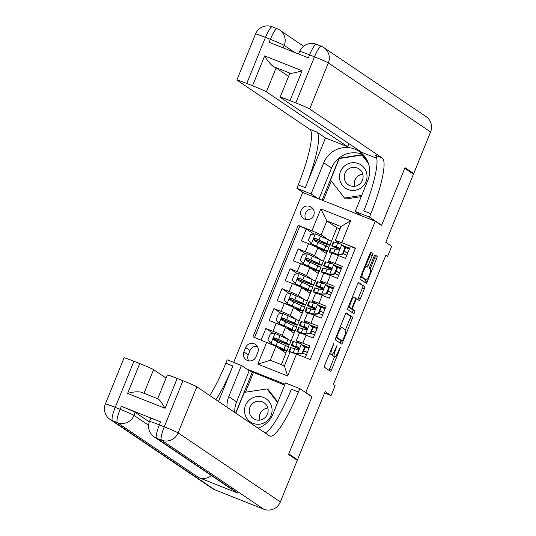 <?xml version="1.0" encoding="UTF-8"?>
<svg xmlns="http://www.w3.org/2000/svg" width="536" height="536" viewBox="0 0 536 536"><rect width="100%" height="100%" fill="white"/><g stroke="black" fill="none" stroke-linecap="round" stroke-linejoin="round"><path stroke-width="0.8" d="M333.982 343L324.762 364.962A2.111 0.402 111.6 0 0 324.307 367.147L330.451 371.294A2.111 0.402 111.6 0 0 330.464 371.301A2.111 0.402 111.6 0 0 331.59 369.572L340.012 348.815L340.32 347.281L338.444 351.18A6.754 1.286 111.6 0 1 334.866 356.721A6.754 1.286 111.6 0 1 334.812 356.695L334.303 356.346A6.754 1.286 111.6 0 1 335.75 349.358L337.157 345.144L335.275 349.037A6.754 1.286 111.6 0 1 331.69 354.577A6.754 1.286 111.6 0 1 331.643 354.551L331.127 354.202A6.754 1.286 111.6 0 1 332.575 347.214L333.982 343M301.132 210.34A6.881 6.747 -56 0 0 303.564 218.527A6.881 6.747 -56 0 0 313.687 215.318A6.881 6.747 -56 0 0 311.262 207.13A6.881 6.747 -56 0 0 301.132 210.34M313.131 209.04A6.881 6.747 -56 0 0 306.036 219.552M372.259 255.531A2.111 0.402 111.6 0 0 372.714 253.347L370.992 252.181A2.111 0.402 111.6 0 0 370.972 252.175A2.111 0.402 111.6 0 0 369.853 253.91L360.493 276.958A2.111 0.402 111.6 0 0 360.045 279.142L366.188 283.289A2.111 0.402 111.6 0 0 366.202 283.296A2.111 0.402 111.6 0 0 367.321 281.567L376.681 258.52A2.111 0.402 111.6 0 0 377.136 256.335L375.053 254.928A2.111 0.402 111.6 0 0 375.039 254.922A2.111 0.402 111.6 0 0 373.914 256.65L369.914 266.513A2.111 0.402 111.6 0 0 369.458 268.697L370.49 269.394A5.641 1.079 111.6 0 1 369.324 275.129A5.641 1.079 111.6 0 1 366.289 279.866A5.641 1.079 111.6 0 1 366.249 279.846L362.202 277.119A5.641 1.079 111.6 0 1 363.368 271.384A5.641 1.079 111.6 0 1 366.41 266.647A5.641 1.079 111.6 0 1 366.45 266.667L367.12 267.122A2.111 0.402 111.6 0 0 367.133 267.129A2.111 0.402 111.6 0 0 368.252 265.4L372.259 255.531L370.302 254.754A2.111 0.402 111.6 0 0 370.751 252.57L370.604 252.469M305.775 392.419L312.032 396.647L288.797 453.865L297.493 459.734L325.171 391.575L331.081 395.568L335.121 385.612L333.385 384.439L385.913 255.082L387.649 256.255L391.695 246.305L385.779 242.312L413.457 174.146L404.767 168.277L381.532 225.495L375.274 221.268L305.775 392.419L304.863 392.064M346.323 312.937A2.111 0.402 111.6 0 0 346.303 312.93A2.111 0.402 111.6 0 0 345.184 314.659L335.824 337.714A2.111 0.402 111.6 0 0 335.375 339.898L341.519 344.045A2.111 0.402 111.6 0 0 341.533 344.052A2.111 0.402 111.6 0 0 342.651 342.323L352.011 319.268A2.111 0.402 111.6 0 0 352.467 317.084L346.29 312.924M348.159 307.336L357.519 284.281A2.111 0.402 111.6 0 1 358.638 282.552A2.111 0.402 111.6 0 1 358.658 282.559L364.802 286.706A2.111 0.402 111.6 0 1 364.346 288.891L360.339 298.76A2.111 0.402 111.6 0 1 359.221 300.488A2.111 0.402 111.6 0 0 359.221 300.488L356.715 298.8A2.111 0.402 111.6 0 0 356.701 298.793A2.111 0.402 111.6 0 0 355.582 300.522L352.923 307.068A2.111 0.402 111.6 0 0 352.474 309.252L355.067 311.001L353.968 313.741L347.71 309.52A2.111 0.402 111.6 0 1 348.159 307.336M297.493 459.734L294.76 458.655M313.882 234.105L306.257 228.952L301.406 240.892L308.569 243.733L305.332 251.692A8.596 0.355 22.1 0 1 314.572 255.746L320.682 259.873M305.801 254.004L298.177 248.851L293.326 260.798L300.482 263.638L297.252 271.598A8.596 0.355 22.1 0 1 306.492 275.651L312.602 279.779M297.721 273.909L290.09 268.757L285.246 280.697L292.401 283.537L289.172 291.497A8.596 0.355 22.1 0 1 298.411 295.55L304.522 299.678M289.641 293.808L282.01 288.656L277.166 300.596L284.321 303.436L281.092 311.403A8.596 0.355 22.1 0 1 290.324 315.449L296.442 319.583M281.561 313.707L273.93 308.562L269.079 320.501L276.241 323.342A8.596 0.355 22.1 0 1 285.48 327.396L294.103 333.218L290.981 340.903M305.279 357.566L309.982 345.975L302.827 343.134A8.596 0.355 22.1 0 0 296.247 340.836A8.596 0.355 22.1 0 0 296.368 340.956L299.865 343.321M296.247 340.836L299.477 332.876A8.596 0.355 22.1 0 1 306.056 335.168L313.218 338.008L318.062 326.069L310.907 323.228A8.596 0.355 22.1 0 0 304.327 320.937A8.596 0.355 22.1 0 0 304.448 321.057L307.952 323.416M304.327 320.937L307.564 312.97A8.596 0.355 -157.9 0 1 314.136 315.269L321.299 318.109L326.149 306.17L318.987 303.329A8.596 0.355 22.1 0 0 312.408 301.031A8.596 0.355 22.1 0 0 312.528 301.152L316.032 303.517M312.408 301.031L315.644 293.071A8.596 0.355 -157.9 0 1 322.216 295.37L329.379 298.21L334.23 286.264L327.067 283.423A8.596 0.355 22.1 0 0 320.495 281.132A8.596 0.355 22.1 0 0 320.615 281.253L324.113 283.618M320.495 281.132L323.724 273.172A8.596 0.355 -157.9 0 1 330.303 275.464L337.459 278.305L342.31 266.365L335.147 263.524A8.596 0.355 22.1 0 0 328.575 261.226A8.596 0.355 22.1 0 0 328.695 261.354L332.193 263.712M308.569 243.733A8.596 0.355 -157.9 0 1 317.801 247.786L326.424 253.608L323.309 261.3M300.482 263.638A8.596 0.355 -157.9 0 1 309.721 267.685L318.344 273.514L315.222 281.199M292.401 283.537A8.596 0.355 -157.9 0 1 301.641 287.591L310.264 293.413L307.141 301.098M284.321 303.436A8.596 0.355 -157.9 0 1 293.56 307.49L302.183 313.312L299.061 321.004M256.034 356.742L257.809 352.366A6.667 6.539 -56 0 0 255.458 344.427A6.667 6.539 -56 0 0 245.649 347.536L243.873 351.918A6.667 6.539 -56 0 0 246.225 359.85A6.667 6.539 -56 0 0 256.034 356.742M233.689 362.41L302.693 192.471L375.274 221.268M285.065 384.205L246.506 368.909M306.257 228.952L298.224 225.361L252.965 336.809L275.94 346.31L286.023 353.117L281.346 364.634M298.224 225.361L311.952 230.808L320.843 208.913L350.658 220.745L341.767 242.634L355.502 248.088L310.244 359.535L296.515 354.088L287.624 375.977L257.809 364.145L266.7 342.256M273.481 333.613L265.849 328.461L273.012 331.302A8.596 0.355 22.1 0 1 282.244 335.355L288.361 339.482M355.361 248.436L350.39 246.466L345.539 258.406L338.384 255.565A8.596 0.355 -157.9 0 0 331.804 253.267L328.575 261.226M273.93 308.562L281.092 311.403M282.01 288.656L289.172 291.497M290.09 268.757L297.252 271.598M298.177 248.851L305.332 251.692M299.684 226.346L254.573 337.445M265.849 328.461L261.139 340.052M339.992 228.952L336.93 227.74L326.846 220.926L321.191 234.862L328.762 239.974M336.93 227.74L331.389 241.394M275.94 346.31L270.278 360.239L284.402 365.847L290.056 351.911L296.515 354.088M385.746 255.498L387.649 256.255M324.595 392.988L331.081 395.568M340.273 243.813L335.315 240.463L340.97 226.534L326.846 220.926L320.843 208.913M318.17 273.394L319 271.337M320.629 267.33L321.506 265.166M310.083 293.293L310.92 291.242M312.548 287.229L313.426 285.072M302.002 313.192L302.84 311.141M304.468 307.135L305.346 304.971M293.922 333.097L294.76 331.04M296.388 327.034L297.266 324.876M285.842 352.996L286.673 350.946M288.301 346.933L289.179 344.775M326.25 253.488L327.081 251.438M328.709 247.424L329.586 245.267M288.087 339.355L288 339.315A16.449 0.677 22.1 0 1 291.015 340.983L289.48 344.762A16.449 0.677 -157.9 0 0 286.459 343.094L275.042 337.861C273.152 338.015 272.831 338.812 274.077 340.246L285.487 345.479A16.449 0.677 22.1 0 1 288.515 347.154L286.974 350.933A16.449 0.677 22.1 0 1 278.841 348.273M275.886 341.01L276.248 340.119M283.236 351.234L283.718 350.055M285.561 345.512L286.217 343.884M309.265 347.75L302.592 345.104M296.167 319.449L296.086 319.409A16.449 0.677 22.1 0 1 299.101 321.084L297.56 324.863A16.449 0.677 -157.9 0 0 294.539 323.188L283.122 317.962C281.233 318.116 280.911 318.913 282.157 320.347L293.567 325.58A16.449 0.677 22.1 0 1 296.596 327.248L295.061 331.034A16.449 0.677 22.1 0 1 286.921 328.367M291.316 331.335L291.798 330.149M293.641 325.613L294.304 323.979M283.966 321.111L284.328 320.22M317.346 327.844L310.679 325.205M325.426 307.945L318.759 305.299M292.046 301.205L292.408 300.314M299.396 311.436L299.879 310.25M301.721 305.708L302.384 304.08M333.506 288.046L326.839 285.4M300.127 281.306L300.488 280.415M307.476 291.53L307.959 290.345M309.801 285.809L310.465 284.174M341.586 268.141L334.92 265.494M320.414 259.746L320.327 259.705A16.449 0.677 22.1 0 1 323.342 261.374L321.808 265.159A16.449 0.677 -157.9 0 0 318.779 263.484L307.369 258.252C305.48 258.412 305.151 259.21 306.398 260.643L317.815 265.869A16.449 0.677 22.1 0 1 320.836 267.544L319.302 271.33A16.449 0.677 22.1 0 1 311.168 268.663M308.207 261.407L308.569 260.509M315.557 271.631L316.039 270.445M317.882 265.903L318.545 264.275M349.666 248.242L343 245.595M341.767 242.634L335.315 240.463M321.191 234.862L311.952 230.808M328.494 239.847L328.407 239.806A16.449 0.677 22.1 0 1 331.422 241.475L329.888 245.254A16.449 0.677 -157.9 0 0 326.866 243.579L315.449 238.353C313.56 238.507 313.238 239.304 314.478 240.738L325.895 245.97A16.449 0.677 22.1 0 1 328.916 247.645L327.382 251.424A16.449 0.677 22.1 0 1 319.248 248.764M316.294 241.501L316.655 240.61M323.644 251.726L324.119 250.54M325.962 246.004L326.625 244.376M270.278 360.239L257.809 364.145M284.402 365.847L287.624 375.977M350.658 220.745L340.97 226.534M257.32 346.363A6.667 6.539 -56 0 0 249.997 350.477L248.222 354.852A6.667 6.539 -56 0 0 248.711 360.855M312.032 396.647L311.121 396.285M329.781 353.814A6.754 1.286 111.6 0 1 329.727 353.8A6.754 1.286 111.6 0 1 329.68 353.773L329.385 353.572M332.126 354.457A6.754 1.286 111.6 0 0 332.34 355.569L334.303 356.346M332.957 355.958A6.754 1.286 111.6 0 1 332.903 355.938A6.754 1.286 111.6 0 1 332.856 355.917L332.34 355.569M328.876 370.235A2.111 0.402 111.6 0 0 329.627 368.795L334.578 356.608M345.425 329.881L350.048 318.491A2.111 0.402 111.6 0 0 350.504 316.307L345.934 313.225M339.945 342.98A2.111 0.402 111.6 0 0 340.688 341.546L341.077 340.588M337.178 335.884L336.863 337.412L342.263 341.064L344.199 337.017A6.754 1.286 111.6 0 0 345.64 330.029L341.955 327.536A6.754 1.286 111.6 0 0 341.908 327.516A6.754 1.286 111.6 0 0 338.323 333.05L337.178 335.884L336.648 335.677M340.313 340.286L335.971 337.358M358.269 282.847L364.802 286.706M357.633 299.416A2.111 0.402 111.6 0 0 358.376 297.983L362.383 288.113A2.111 0.402 111.6 0 0 362.839 285.929M350.443 308.126A2.111 0.402 111.6 0 0 350.51 308.475L355.067 311.001M352.34 312.649L353.103 310.223M354.128 297.051A5.641 1.079 111.6 0 0 354.088 297.031A5.641 1.079 111.6 0 0 351.047 301.775A5.641 1.079 111.6 0 0 349.887 307.503L351.308 308.468A2.111 0.402 111.6 0 0 351.328 308.475A2.111 0.402 111.6 0 0 352.447 306.746L355.1 300.2A2.111 0.402 111.6 0 0 355.556 298.016L354.128 297.051M349.351 307.691L349.365 307.697A2.111 0.402 111.6 0 0 349.378 307.697A2.111 0.402 111.6 0 1 349.351 307.691L348.306 306.981M365.391 266.245A2.111 0.402 111.6 0 0 366.296 264.617L370.302 254.754M364.373 279.102A5.641 1.079 111.6 0 1 364.326 279.089A5.641 1.079 111.6 0 1 364.286 279.068L360.641 276.603M370.095 269.126L374.718 257.736A2.111 0.402 111.6 0 0 375.173 255.551L374.664 255.21M364.614 282.231A2.111 0.402 111.6 0 0 365.358 280.79L365.813 279.678M286.459 343.094L287.993 339.308L275.069 333.466L270.332 333.901L267.913 339.871L271.022 343.415L283.953 349.258A16.449 0.677 22.1 0 1 286.974 350.933M271.022 343.415L281.876 348.494A13.648 0.563 22.1 0 1 284.388 349.881A13.648 0.563 22.1 0 1 278.365 347.944M289.48 344.762A16.449 0.677 -157.9 0 1 277.139 340.467L274.157 339.429L274.506 340.427M273.742 339.033L276.65 340.146L277.146 338.926M274.573 340.588C273.293 339.12 273.615 338.323 275.544 338.196L284.382 342.323A13.648 0.563 22.1 0 1 286.894 343.717A13.648 0.563 22.1 0 1 276.65 340.146M302.043 353.412L302.492 353.72L297.761 354.155L297.312 353.847L302.043 353.412L304.468 347.442L301.353 343.898L293.54 341.512A16.449 0.677 -157.9 0 0 292.911 341.452L291.37 345.231A16.449 0.677 -157.9 0 0 298.947 348.943M301.353 343.898L304.468 347.442M303.758 346.43A13.648 0.563 -157.9 0 0 308.93 348.561M297.761 354.155L291.986 352.5A13.648 0.563 -157.9 0 0 291.591 352.427M297.312 353.847L289.5 351.462A16.449 0.677 -157.9 0 0 288.87 351.402A16.449 0.677 -157.9 0 0 289.969 352.132M302.492 353.72L304.917 347.75M288.87 351.402L290.405 347.623A16.449 0.677 22.1 0 1 291.041 347.683L297.42 349.512C299.195 349.278 299.517 348.48 298.385 347.12L292.006 345.291A16.449 0.677 -157.9 0 0 291.37 345.231M303.624 350.926A16.449 0.677 -157.9 0 0 307.356 352.447M307.396 352.34A13.648 0.563 22.1 0 1 303.671 350.819M299.008 348.822A13.648 0.563 22.1 0 1 293.963 346.283A13.648 0.563 22.1 0 1 294.492 346.336L298.84 347.442M302.699 353.204A13.648 0.563 -157.9 0 0 306.425 354.732M249.87 399.555A13.976 13.708 -56 0 0 247.364 419.078A13.976 13.708 -56 0 0 266.7 421.249A13.976 13.708 -56 0 0 269.213 401.725A13.976 13.708 -56 0 0 249.87 399.555M252.938 403.253A9.568 9.38 -56 0 0 253.347 418.609A9.568 9.38 -56 0 0 264.462 418.107A9.568 9.38 -56 0 0 264.054 402.75A9.568 9.38 -56 0 0 252.938 403.253M259.618 420.123A9.568 9.38 124 0 1 267.806 408.003M235.867 413.176L244.309 392.379L267.015 388.915L268.402 389.853L277.836 402.013M267.015 388.915L277.608 402.576M344.829 165.711A13.976 13.708 -56 0 0 342.316 185.228A13.976 13.708 -56 0 0 361.659 187.406A13.976 13.708 -56 0 0 364.165 167.882A13.976 13.708 -56 0 0 344.829 165.711M347.891 169.41A9.568 9.38 -56 0 0 348.3 184.766A9.568 9.38 -56 0 0 359.415 184.263A9.568 9.38 -56 0 0 359.006 168.907A9.568 9.38 -56 0 0 347.891 169.41M354.571 186.28A9.568 9.38 124 0 1 362.758 174.153M361.224 196.645L345.908 198.983L344.514 198.045L330.538 180.022L339.261 158.535L361.968 155.072L368.379 163.339M361.968 155.072L363.354 156.01L367.73 161.644M361.726 195.419L344.514 198.045M160.572 421.879L159.366 424.867A12.898 0.529 -157.9 0 0 149.497 421.423L150.71 418.435A12.898 0.529 22.1 0 1 160.572 421.879L121.344 406.315A12.898 0.529 22.1 0 1 135.199 412.392L133.987 415.38L148.593 425.242M149.31 421.919L135.199 412.392M288.556 454.461L311.952 396.848L299.778 388.627L298.405 392.01A53.747 10.258 -68.4 0 1 269.889 436.096A53.747 10.258 -68.4 0 1 269.507 435.895L196.833 386.818L178.12 432.887L280.362 501.93L297.252 460.337L288.556 454.461M234.808 412.465A24.187 23.718 124 0 1 236.57 401.879L249.213 370.738L241.428 365.478L228.778 396.62A24.187 23.718 -56 0 0 227.016 407.199M258.057 428.157A24.187 23.718 -56 0 0 272.911 414.134L285.561 382.985L299.778 388.627M241.428 365.478L227.204 359.83L225.83 363.214A53.747 10.258 -68.4 0 1 209.737 395.535M218.5 401.451L232.892 366.014A53.747 10.258 -68.4 0 1 215.914 399.702M127.602 393.431C132.908 391.829 137.457 391.427 141.263 392.205L158.341 398.985C160.07 400.399 162.314 403.501 165.068 408.291L127.602 393.431L139.722 363.576L133.933 361.277L115.227 407.353L120.131 409.296L121.344 406.315M139.722 363.576A12.898 0.529 22.1 0 1 153.577 369.652L143.983 393.283M166.066 378.088L153.577 369.652M211.452 475.6A12.898 12.65 124 0 1 198.742 477.596L117.371 422.649L112.466 420.706A12.898 2.459 111.6 0 1 115.227 407.353A12.898 0.529 -157.9 0 0 105.364 403.91L124.071 357.834A12.898 0.529 22.1 0 1 133.933 361.277M280.362 501.93A12.898 12.65 124 0 1 263.745 509.2L214.702 489.743A12.898 12.65 124 0 1 212.336 488.49L110.094 419.454A12.898 12.65 -56 0 0 112.466 420.706L214.702 489.743M198.742 477.596L237.977 493.167A12.898 12.65 124 0 1 235.606 491.914L154.234 436.961A12.898 12.65 -56 0 0 156.599 438.214L237.977 493.167M249.213 370.738L252.356 371.977L235.679 413.048M284.696 385.103L252.356 371.977M157.691 398.717L167.326 374.999A12.898 0.529 22.1 0 1 177.188 378.443L165.068 408.291M263.745 509.2L161.504 440.163L156.599 438.214A12.898 2.459 111.6 0 1 159.366 424.867L164.264 426.81L182.977 380.741L177.188 378.443M182.977 380.741A12.898 0.529 22.1 0 1 196.833 386.818M298.405 392.01L291.343 389.21A53.747 10.258 -68.4 0 1 265.226 433.001M158.341 398.985L141.263 392.205M253.394 372.688L245.468 392.205M272.395 26.847A12.898 2.459 111.6 0 0 272.301 26.8A12.898 2.459 111.6 0 0 265.461 37.379L246.748 83.455A12.898 0.529 -157.9 0 0 236.885 80.011L255.592 33.935A12.898 0.529 22.1 0 1 265.461 37.379L270.365 39.329L269.152 42.311L308.381 57.875L309.594 54.893L314.498 56.836A12.898 0.529 22.1 0 1 328.354 62.92L309.647 108.989A12.898 0.529 -157.9 0 0 295.792 102.912L314.498 56.836A12.898 2.459 -68.4 0 1 321.339 46.257A12.898 2.459 -68.4 0 1 321.433 46.304A12.898 12.65 -56 0 1 323.804 47.557A12.898 12.898 0 0 0 321.339 46.257L316.434 44.314A12.898 2.459 111.6 0 0 309.594 54.893A12.898 0.529 22.1 0 0 299.731 51.449L298.679 54.029M430.589 131.957L328.354 62.92A12.898 12.65 -56 0 0 323.804 47.557L426.04 116.593A12.898 12.65 124 0 1 430.589 131.957L413.698 173.55L405.008 167.681L381.612 225.294L369.438 217.073L370.818 213.69A53.747 10.258 111.6 0 0 382.322 158.066L309.647 108.989M380.701 224.932L381.612 225.294M361.961 215.988L355.221 211.432L367.87 180.29A24.187 23.718 -56 0 0 359.334 151.487A24.187 23.718 -56 0 0 323.731 162.776L311.088 193.925L296.864 188.277L298.237 184.893A53.747 10.258 111.6 0 0 309.748 129.27L237.066 80.192A12.898 0.529 -157.9 0 1 236.885 80.011M355.221 211.432L369.438 217.073M280.14 97.17L289.835 73.291A12.898 0.529 22.1 0 1 290.552 73.392L273.467 66.618C270.318 64.24 267.377 60.669 264.657 55.898L302.123 70.759L290.003 100.614A12.898 0.529 -157.9 0 0 280.14 97.17A12.898 0.529 -157.9 0 0 280.321 97.351L361.693 152.304L376.788 158.294M349.003 143.735L347.763 146.777L266.392 91.83A12.898 0.529 -157.9 0 0 252.536 85.747L264.657 55.898M325.499 137.946L305.299 187.701A53.747 10.258 111.6 0 0 316.81 132.07L325.499 137.946L347.763 146.777M290.003 100.614L295.792 102.912M410.971 172.465L413.698 173.55M317.828 198.474L311.088 193.925M303.604 192.833L296.864 188.277M246.748 83.455L252.536 85.747M273.467 66.618A12.898 0.529 22.1 0 1 276.087 67.945L266.392 91.83M288.582 76.38L276.087 67.945M370.818 213.69L363.756 210.889A53.747 10.258 111.6 0 0 375.26 155.266L382.322 158.066M302.123 70.759C296.783 72.333 292.924 73.211 290.552 73.392M318.98 198.93L331.523 168.036A24.187 23.718 124 0 1 362.959 154.515M359.971 215.197L360.152 214.762M367.267 160.646L362.597 154.616L339.161 158.194L322.116 200.176M331.255 180.947L323.262 200.632M339.596 158.489L339.161 158.194M363.194 155.386L362.577 155.48M294.539 323.188L296.073 319.409L283.149 313.567L278.419 313.995L275.993 319.972L279.028 323.429L292.033 329.359A16.449 0.677 22.1 0 1 295.061 331.034M279.109 323.516L289.956 328.588A13.648 0.563 22.1 0 1 292.468 329.982A13.648 0.563 22.1 0 1 286.445 328.045M297.56 324.863A16.449 0.677 -157.9 0 1 285.226 320.568L282.238 319.53L282.586 320.528M281.822 319.134L284.73 320.247L285.226 319.027M282.653 320.682C281.373 319.221 281.695 318.424 283.624 318.297L292.462 322.424A13.648 0.563 22.1 0 1 294.974 323.811A13.648 0.563 22.1 0 1 284.73 320.247M290.398 299.624L293.306 300.663A16.449 0.677 -157.9 0 0 305.647 304.964L307.182 301.178A16.449 0.677 22.1 0 0 304.153 299.503L291.229 293.661L286.499 294.096L284.073 300.066L287.189 303.617L300.113 309.46A16.449 0.677 22.1 0 1 303.142 311.128A16.449 0.677 22.1 0 1 295.008 308.468M287.189 303.617L298.036 308.689A13.648 0.563 22.1 0 1 300.549 310.083A13.648 0.563 22.1 0 1 294.525 308.146M290.378 299.684L290.666 300.622M289.902 299.235L292.81 300.341L293.306 299.122M305.647 304.964A16.449 0.677 -157.9 0 0 302.619 303.289L291.209 298.056C289.313 298.217 288.991 299.008 290.237 300.448L301.647 305.674A16.449 0.677 22.1 0 1 304.676 307.349L303.142 311.128M290.74 300.783C289.453 299.316 289.775 298.525 291.705 298.398L300.542 302.518A13.648 0.563 22.1 0 1 303.054 303.912A13.648 0.563 22.1 0 1 292.81 300.341M298.478 279.725L301.386 280.764A16.449 0.677 -157.9 0 0 313.728 285.058L315.262 281.279A16.449 0.677 22.1 0 0 312.233 279.604L299.309 273.762L294.579 274.197L292.154 280.167L295.269 283.712L308.193 289.554A16.449 0.677 22.1 0 1 311.222 291.229A16.449 0.677 22.1 0 1 303.088 288.569M295.269 283.712L306.123 288.79A13.648 0.563 22.1 0 1 308.629 290.177A13.648 0.563 22.1 0 1 302.606 288.241M298.458 279.779L298.746 280.723M297.983 279.33L300.89 280.442L301.386 279.223M313.728 285.058A16.449 0.677 -157.9 0 0 310.699 283.383L299.289 278.157C297.4 278.311 297.071 279.109 298.317 280.542L309.734 285.775A16.449 0.677 22.1 0 1 312.756 287.45L311.222 291.229M298.82 280.884C297.534 279.417 297.855 278.62 299.785 278.492L308.622 282.619A13.648 0.563 22.1 0 1 311.135 284.006A13.648 0.563 22.1 0 1 300.89 280.442M318.779 263.484L320.32 259.705L307.389 253.863L302.659 254.292L300.234 260.262L303.349 263.812L316.274 269.655A16.449 0.677 22.1 0 1 319.302 271.33M303.349 263.812L314.203 268.884A13.648 0.563 22.1 0 1 316.716 270.278A13.648 0.563 22.1 0 1 310.686 268.342M321.808 265.159A16.449 0.677 -157.9 0 1 309.466 260.858L306.485 259.819L306.827 260.818M306.069 259.431L308.977 260.543L309.466 259.317M306.9 260.978C305.614 259.518 305.935 258.721 307.872 258.593L316.709 262.714A13.648 0.563 22.1 0 1 319.215 264.107A13.648 0.563 22.1 0 1 308.977 260.543M310.123 333.513L310.572 333.814L305.393 333.948L310.123 333.513L312.548 327.543L309.433 323.992L301.627 321.607A16.449 0.677 -157.9 0 0 300.991 321.546L299.457 325.332A16.449 0.677 -157.9 0 0 307.028 329.044M309.433 323.992L312.548 327.543M311.838 326.525A13.648 0.563 -157.9 0 0 317.01 328.662M305.842 334.25L300.066 332.601A13.648 0.563 -157.9 0 0 299.537 332.555A13.648 0.563 -157.9 0 0 300.167 333.003M305.393 333.948L297.587 331.563A16.449 0.677 -157.9 0 0 296.951 331.503A16.449 0.677 -157.9 0 0 299.457 332.93M310.572 333.814L312.997 327.844M296.951 331.503L298.485 327.717A16.449 0.677 22.1 0 1 299.122 327.777L305.5 329.607C307.275 329.372 307.597 328.581 306.465 327.221L300.086 325.392A16.449 0.677 -157.9 0 0 299.457 325.332M311.711 331.027A16.449 0.677 -157.9 0 0 315.436 332.548M315.476 332.441A13.648 0.563 22.1 0 1 311.751 330.913M307.088 328.923A13.648 0.563 22.1 0 1 302.043 326.384A13.648 0.563 22.1 0 1 302.572 326.431L306.92 327.543M310.78 333.305A13.648 0.563 -157.9 0 0 314.511 334.826M318.203 313.607L318.652 313.915L313.922 314.351L313.473 314.042L318.203 313.607L320.629 307.637L317.513 304.093L309.708 301.708A16.449 0.677 -157.9 0 0 309.071 301.647L307.537 305.426A16.449 0.677 -157.9 0 0 315.108 309.138M317.513 304.093L320.629 307.637M319.918 306.625A13.648 0.563 -157.9 0 0 325.097 308.756M313.922 314.351L308.146 312.702A13.648 0.563 -157.9 0 0 307.617 312.649A13.648 0.563 -157.9 0 0 308.247 313.104M313.473 314.042L305.667 311.657A16.449 0.677 -157.9 0 0 305.031 311.597A16.449 0.677 -157.9 0 0 307.537 313.031M318.652 313.915L321.077 307.945M305.031 311.597L306.565 307.818A16.449 0.677 22.1 0 1 307.202 307.878L313.58 309.708C315.356 309.473 315.677 308.676 314.552 307.322L308.173 305.487A16.449 0.677 -157.9 0 0 307.537 305.426M319.791 311.121A16.449 0.677 -157.9 0 0 323.516 312.649M323.556 312.542A13.648 0.563 22.1 0 1 319.831 311.014M315.168 309.017A13.648 0.563 22.1 0 1 310.123 306.478A13.648 0.563 22.1 0 1 310.652 306.532L315 307.637M318.866 313.399A13.648 0.563 -157.9 0 0 322.592 314.927M326.283 293.708L326.739 294.016L321.553 294.143L326.283 293.708L328.709 287.738L325.593 284.194L317.788 281.809A16.449 0.677 -157.9 0 0 317.151 281.748L315.617 285.527A16.449 0.677 -157.9 0 0 323.188 289.239M325.593 284.194L328.709 287.738M327.999 286.72A13.648 0.563 -157.9 0 0 333.178 288.857M322.009 294.445L316.227 292.797A13.648 0.563 -157.9 0 0 315.697 292.75A13.648 0.563 -157.9 0 0 316.327 293.199M321.553 294.143L313.748 291.758A16.449 0.677 -157.9 0 0 313.111 291.698A16.449 0.677 -157.9 0 0 315.617 293.125M326.739 294.016L329.158 288.04M313.111 291.698L314.645 287.912A16.449 0.677 22.1 0 1 315.282 287.973L321.66 289.809C323.436 289.574 323.764 288.777 322.632 287.417L316.253 285.588A16.449 0.677 -157.9 0 0 315.617 285.527M327.871 291.222A16.449 0.677 -157.9 0 0 331.596 292.743M331.643 292.636A13.648 0.563 22.1 0 1 327.911 291.115M323.255 289.118A13.648 0.563 22.1 0 1 318.203 286.579A13.648 0.563 22.1 0 1 318.732 286.626L323.081 287.738M326.947 293.5A13.648 0.563 -157.9 0 0 330.672 295.028M334.364 273.809L334.819 274.11L330.089 274.546L329.633 274.238L334.364 273.809L336.789 267.833L333.673 264.288L325.868 261.903A16.449 0.677 -157.9 0 0 325.231 261.843L323.697 265.628A16.449 0.677 -157.9 0 0 331.268 269.333M333.673 264.288L336.789 267.833M336.085 266.821A13.648 0.563 -157.9 0 0 341.258 268.951M330.089 274.546L324.307 272.898A13.648 0.563 -157.9 0 0 323.784 272.844A13.648 0.563 -157.9 0 0 324.407 273.3M329.633 274.238L321.828 271.853A16.449 0.677 -157.9 0 0 321.191 271.792A16.449 0.677 -157.9 0 0 323.704 273.226M334.819 274.11L337.245 268.141M321.191 271.792L322.726 268.013A16.449 0.677 22.1 0 1 323.362 268.074L329.74 269.903C331.516 269.668 331.844 268.871 330.712 267.518L324.334 265.689A16.449 0.677 -157.9 0 0 323.697 265.628M335.951 271.317A16.449 0.677 -157.9 0 0 339.677 272.844M339.724 272.737A13.648 0.563 22.1 0 1 335.998 271.209M331.335 269.213A13.648 0.563 22.1 0 1 326.29 266.673A13.648 0.563 22.1 0 1 326.813 266.727L331.168 267.839M335.027 273.601A13.648 0.563 -157.9 0 0 338.752 275.122M326.866 243.579L328.401 239.8L315.47 233.957L310.739 234.393L308.314 240.363L311.429 243.907L324.36 249.749A16.449 0.677 22.1 0 1 327.382 251.424M311.429 243.907L322.283 248.985A13.648 0.563 22.1 0 1 324.796 250.372A13.648 0.563 22.1 0 1 318.766 248.436M329.888 245.254A16.449 0.677 -157.9 0 1 317.547 240.959L314.565 239.92L314.907 240.919M314.15 239.525L317.057 240.637L317.553 239.418M314.98 241.079C313.694 239.612 314.022 238.815 315.952 238.688L324.789 242.815A13.648 0.563 22.1 0 1 327.302 244.208A13.648 0.563 22.1 0 1 317.057 240.637M342.444 253.903L342.899 254.211L337.714 254.339L342.444 253.903L344.869 247.934L341.754 244.389L333.948 242.004A16.449 0.677 -157.9 0 0 333.312 241.944L331.777 245.723A16.449 0.677 -157.9 0 0 339.348 249.434M341.754 244.389L344.869 247.934M344.166 246.922A13.648 0.563 -157.9 0 0 349.338 249.052M338.169 254.647L332.394 252.992A13.648 0.563 -157.9 0 0 331.864 252.945A13.648 0.563 -157.9 0 0 332.488 253.394M337.714 254.339L329.908 251.954A16.449 0.677 -157.9 0 0 329.272 251.893A16.449 0.677 -157.9 0 0 331.784 253.32M342.899 254.211L345.325 248.242M329.272 251.893L330.806 248.114A16.449 0.677 22.1 0 1 331.442 248.175L337.821 250.004C339.603 249.769 339.925 248.972 338.792 247.612L332.414 245.783A16.449 0.677 -157.9 0 0 331.777 245.723M344.032 251.418A16.449 0.677 -157.9 0 0 347.757 252.938M347.804 252.831A13.648 0.563 22.1 0 1 344.078 251.31M339.415 249.314A13.648 0.563 22.1 0 1 334.37 246.774A13.648 0.563 22.1 0 1 334.893 246.828L339.248 247.934M343.107 253.696A13.648 0.563 -157.9 0 0 346.832 255.223M317.801 247.786L314.572 255.746M309.721 267.685L306.492 275.651M301.641 287.591L298.411 295.55M293.56 307.49L290.324 315.449M285.48 327.396L282.244 335.355M306.056 335.168L302.827 343.134M338.384 255.565L335.147 263.524M330.303 275.464L327.067 283.423M322.216 295.37L318.987 303.329M314.136 315.269L310.907 323.228M276.241 323.342L273.012 331.302M248.222 354.852L243.873 351.918M249.997 350.477L245.649 347.536M332.052 347.006L332.575 347.214M329.406 353.519L331.127 354.202M329.68 353.773L331.643 354.551M336.313 346.464L336.843 346.671M335.228 349.15L335.75 349.358M332.856 355.917L334.812 356.695M339.489 348.608L340.012 348.815M329.627 368.795L331.59 369.572M333.144 344.32L333.667 344.527M350.504 316.307L352.467 317.084M350.048 318.491L352.011 319.268M340.688 341.546L342.651 342.323M336.072 337.104L336.863 337.412M337.801 332.843L338.323 333.05M362.383 288.113L364.346 288.891M358.376 297.983L360.339 298.76M355.053 300.314L355.582 300.522M352.4 306.86L352.923 307.068M350.51 308.475L352.474 309.252M348.34 306.894L349.887 307.503M366.296 264.617L368.252 265.4M360.674 276.509L362.202 277.119M364.286 279.068L366.249 279.846M375.173 255.551L377.136 256.335M374.718 257.736L376.681 258.52M365.358 280.79L367.321 281.567M370.751 252.57L372.714 253.347M274.948 333.479L270.948 343.328M274.419 345.64L274.64 345.097M285.487 345.479L283.953 349.258M277.615 341.78L276.08 345.566M280.12 335.616L278.586 339.395M275.544 338.196L275.042 337.861M274.559 339.724L273.708 339.382M297.426 353.834L301.426 343.985M292.006 345.291L293.54 341.512M289.5 351.462L291.041 347.683M295.778 346.216L297.312 342.437M293.272 352.387L294.807 348.601M232.892 366.014L225.83 363.214M133.987 415.38A12.898 0.529 -157.9 0 0 120.131 409.296A12.898 2.459 -68.4 0 0 117.371 422.649A12.898 12.65 -56 0 0 133.987 415.38M178.12 432.887A12.898 0.529 -157.9 0 0 164.264 426.81A12.898 2.459 -68.4 0 0 161.504 440.163A12.898 12.65 -56 0 0 178.12 432.887M236.57 401.879L228.778 396.62M305.299 187.701L298.237 184.893M316.81 132.07L309.748 129.27M294.579 52.401L284.221 45.406L283.209 47.892M316.528 44.361A12.898 2.459 111.6 0 0 316.434 44.314A12.898 12.898 0 0 0 299.731 51.449M284.221 45.406A12.898 12.65 -56 0 0 277.3 28.797A12.898 2.459 -68.4 0 0 277.206 28.743A12.898 2.459 -68.4 0 0 270.365 39.329A12.898 0.529 22.1 0 1 284.221 45.406M331.523 168.036L323.731 162.776M283.028 313.573L279.028 323.429M282.425 325.922L282.72 325.191M293.567 325.58L292.033 329.359M285.695 321.881L284.16 325.66M288.2 315.711L286.666 319.496M283.624 318.297L283.122 317.962M282.646 319.818L281.789 319.476M291.108 293.674L287.108 303.523M290.505 306.016L290.8 305.292M301.647 305.674L300.113 309.46M304.153 299.503L302.619 303.289M293.775 301.982L292.241 305.761M296.281 295.812L294.746 299.591M291.705 298.398L291.209 298.056M290.726 299.919L289.869 299.577M299.189 273.775L295.189 283.624M298.592 286.117L298.88 285.393M309.734 285.775L308.193 289.554M312.233 279.604L310.699 283.383M301.855 282.077L300.321 285.862M304.361 275.906L302.827 279.692M299.785 278.492L299.289 278.157M298.807 280.013L297.949 279.678M307.269 253.87L303.269 263.725M306.672 266.211L306.967 265.488M317.815 265.869L316.274 269.655M309.942 262.178L308.401 265.957M312.441 256.007L310.907 259.786M307.872 258.593L307.369 258.252M306.887 260.114L306.029 259.772M305.507 333.935L309.507 324.086M300.086 325.392L301.627 321.607M297.587 331.563L299.122 327.777M303.858 326.317L305.393 322.531M301.353 332.481L302.887 328.702M313.587 314.036L317.593 304.18M308.173 305.487L309.708 301.708M305.667 311.657L307.202 307.878M311.939 306.411L313.473 302.632M309.433 312.582L310.967 308.803M321.674 294.13L325.674 284.281M316.253 285.588L317.788 281.809M313.748 291.758L315.282 287.973M320.019 286.512L321.553 282.727M317.513 292.683L319.047 288.897M329.754 274.231L333.754 264.375M324.334 265.689L325.868 261.903M321.828 271.853L323.362 268.074M328.099 266.606L329.633 262.828M325.593 272.777L327.134 268.998M315.356 233.971L311.356 243.82M314.753 246.312L315.047 245.589M325.895 245.97L324.36 249.749M318.022 242.272L316.488 246.058M320.528 236.108L318.987 239.887M315.952 238.688L315.449 238.353M314.967 240.215L314.109 239.873M337.834 254.325L341.834 244.476M332.414 245.783L333.948 242.004M329.908 251.954L331.442 248.175M336.179 246.707L337.72 242.929M333.68 252.878L335.214 249.093M329.727 353.8L331.69 354.577M332.903 355.938L334.866 356.721M364.326 279.089L366.289 279.866M269.997 342.249L269.494 343.482M105.364 403.91A12.898 12.898 0 0 0 110.094 419.454M149.497 421.423A12.898 12.898 0 0 0 154.234 436.961M303.624 46.223L279.665 30.043A12.898 12.898 0 0 0 277.206 28.743L272.301 26.8A12.898 12.898 0 0 0 255.592 33.935M278.077 322.344L277.474 323.831M286.157 302.445L285.554 303.932M294.237 282.539L293.634 284.033M302.324 262.64L301.714 264.127M310.404 242.741L309.795 244.228"/></g></svg>
